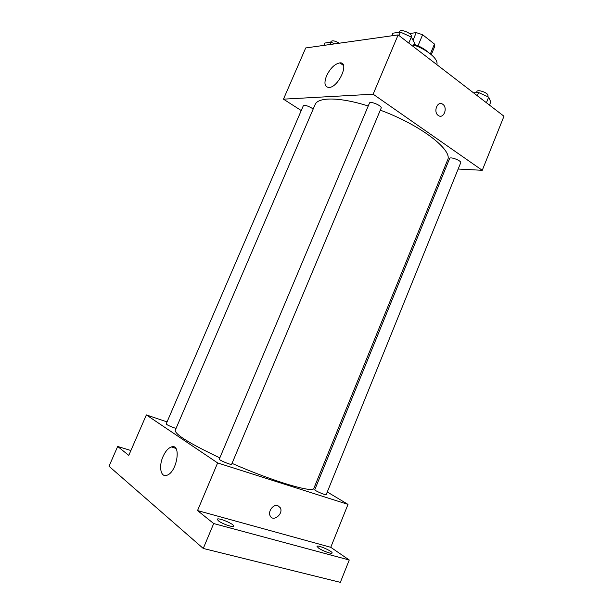 <?xml version="1.0" encoding="UTF-8"?>
<svg xmlns="http://www.w3.org/2000/svg" width="613" height="613" viewBox="0 0 613 613"><rect width="100%" height="100%" fill="white"/><g stroke="black" fill="none" stroke-linecap="round" stroke-linejoin="round"><path stroke-width="0.92" d="M409.545 33.554L416.219 32.612L422.625 34.742L434.464 44.059L434.609 46.665L431.291 54.634M413.951 44.312C419.736 46.22 424.365 48.787 427.843 52.021M413.024 40.243L416.219 32.612M430.38 53.883L434.464 44.059M417.997 45.814L422.625 34.742M413.668 44.971C427.529 49.676 439.038 59.645 436.762 64.58M301.244 110.555L283.467 99.16L305.703 47.952L398.144 34.903L503.978 116.24L482.255 170.299L458.164 169.027M445.613 168.36L444.226 168.284M232.028 463.374C273.413 481.58 313.726 493.388 313.887 488.285L447.567 160.093C453.314 150.369 420.71 124.975 380.305 110.164M368.221 105.995C339.533 96.9 317.825 96.961 315.067 104.662L175.241 430.288C174.866 434.379 189.724 443.574 219.822 457.88M283.467 99.16L373.133 94.203L482.255 170.299M381.163 108.103C382.443 105.903 370.122 100.662 369.44 103.122L219.293 459.122C218.557 459.988 231.561 465.397 231.66 464.256L381.163 108.103M460.708 162.744C461.804 160.844 450.172 156.338 449.643 158.453L314.783 489.733C314.132 490.461 326.131 495.626 326.193 494.645L460.708 162.744M176.061 428.372L174.253 427.843C169.586 426.142 166.897 424.84 166.184 423.928L303.305 105.781C304.722 104.938 307.511 105.689 311.672 108.018L313.136 109.152M373.133 94.203L398.144 34.903M326.537 75.866C330.269 68.258 334.706 63.928 339.84 62.878C349.939 61.706 338.606 87.467 328.982 87.483C324.637 87.046 323.817 83.169 326.537 75.866M442.831 104.325C448.118 107.857 443.528 119.366 438.356 115.512C432.939 112.179 437.406 100.402 442.64 104.187L442.831 104.325C448.118 107.857 443.521 119.366 438.349 115.512C432.939 112.179 437.406 100.402 442.64 104.187L442.831 104.325M167.058 421.897L146.354 414.917L217.623 462.93L348.008 504.392L327.273 491.971M316.5 485.511L315.304 484.799M130.898 450.517L117.673 446.456L109.022 466.271L203.263 548.459L340.345 582.35L349.249 560.006L330.759 547.302L348.008 504.392M117.673 446.456L128.784 455.382L146.354 414.917M203.263 548.459L213.699 523.548L349.249 560.006M217.623 462.93L197.532 510.568L213.699 523.548M162.981 456.639C165.372 451.344 168.177 448.118 171.387 446.946C181.724 443.03 177.042 472.661 166.713 475.32C160.675 477.55 158.591 466.332 162.981 456.639M197.532 510.568L330.759 547.302M277.819 505.61L280.333 507.794C283.712 513.978 272.954 522.46 270.118 515.778C267.735 511.365 273.367 503.963 277.819 505.61L280.333 507.794C283.712 513.978 272.954 522.46 270.111 515.778M318.499 548.014L317.005 546.336C317.35 544.49 333.097 551.462 332.093 553.018C331.962 554.344 322.269 550.78 318.499 548.014M218.335 520.751L217.27 519.272C217.753 517.111 234.863 524.299 233.668 526.153C233.461 527.793 221.883 523.724 218.335 520.751M323.856 45.385L324.875 43.033L330.913 42.159L334.683 43.86M329.886 44.534L330.913 42.159M339.288 43.209C335.265 40.856 332.514 40.259 331.043 41.423L330.714 42.19M391.799 35.799L392.902 33.179L400.389 32.091L411.315 37.064L414.503 42.994L413.085 46.381M408.787 43.079L411.315 37.064M398.948 35.516L400.389 32.091M411.039 36.941L411.223 36.496C412.764 33.669 400.573 28.459 399.622 31.547L399.331 32.244M473.489 92.808L478.623 92.555L488.676 97.107L490.768 101.934L489.488 105.107M486.4 102.731L488.676 97.107M477.32 95.758L478.623 92.555M487.527 96.578L487.871 95.72C489.189 93.276 477.634 88.893 476.883 91.552L476.431 92.663M343.479 65.445L339.84 62.878M175.747 448.341L171.387 446.946"/></g></svg>
